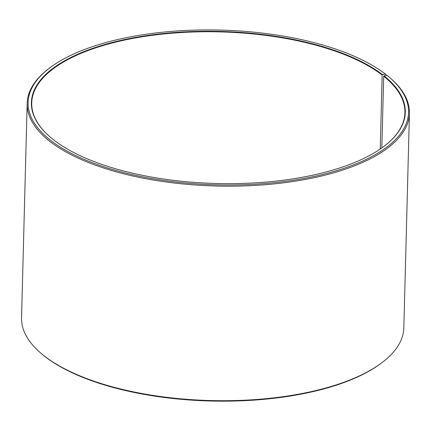 <?xml version="1.0" encoding="UTF-8"?>
<svg xmlns="http://www.w3.org/2000/svg" width="431" height="431" viewBox="0 0 431 431"><rect width="100%" height="100%" fill="white"/><g stroke="black" fill="none" stroke-linecap="round" stroke-linejoin="round"><path stroke-width="0.65" d="M380.234 149.045L382.168 75.026A186.655 75.921 1.5 0 0 173.214 33.112A186.655 75.921 1.5 0 0 31.732 102.901A186.655 75.921 1.5 0 0 50.201 137.063M381.828 147.935L383.703 76.228L384.037 75.834L386.941 75.28A190.297 77.402 1.5 0 1 389.57 77.467L390.367 78.151A191.208 77.769 1.5 0 1 409.45 113.288A191.208 77.769 1.5 0 1 216.27 186.03A191.208 77.769 1.5 0 1 27.169 103.278A191.208 77.769 1.5 0 1 48.062 69.186L48.897 68.545A190.297 77.402 1.5 0 0 216.303 184.829A190.297 77.402 1.5 0 0 389.57 77.467M384.678 145.823A186.655 75.921 1.5 0 0 404.914 112.674A186.655 75.921 1.5 0 0 383.703 76.228M382.168 75.026L382.496 74.628A187.016 76.066 1.5 0 0 132.845 37.917A187.016 76.066 1.5 0 0 50.044 136.923A187.016 76.066 1.5 0 0 216.34 183.493A187.016 76.066 1.5 0 0 384.845 145.694A187.016 76.066 1.5 0 0 384.037 75.834M382.496 74.628L385.373 74.051A190.297 77.402 1.5 0 0 215.769 29.981A190.297 77.402 1.5 0 0 48.897 68.545M385.373 74.051L386.154 74.725L386.133 75.436M27.169 103.278L21.55 317.809A191.208 77.769 1.5 0 0 40.633 352.946A191.208 77.769 1.5 0 0 210.657 400.555A191.208 77.769 1.5 0 0 382.938 361.911A191.208 77.769 1.5 0 0 403.831 327.819L409.45 113.288M40.633 352.946L41.43 353.635A190.297 77.402 1.5 0 0 210.646 401.019A190.297 77.402 1.5 0 0 382.103 362.552L382.938 361.911"/></g></svg>

